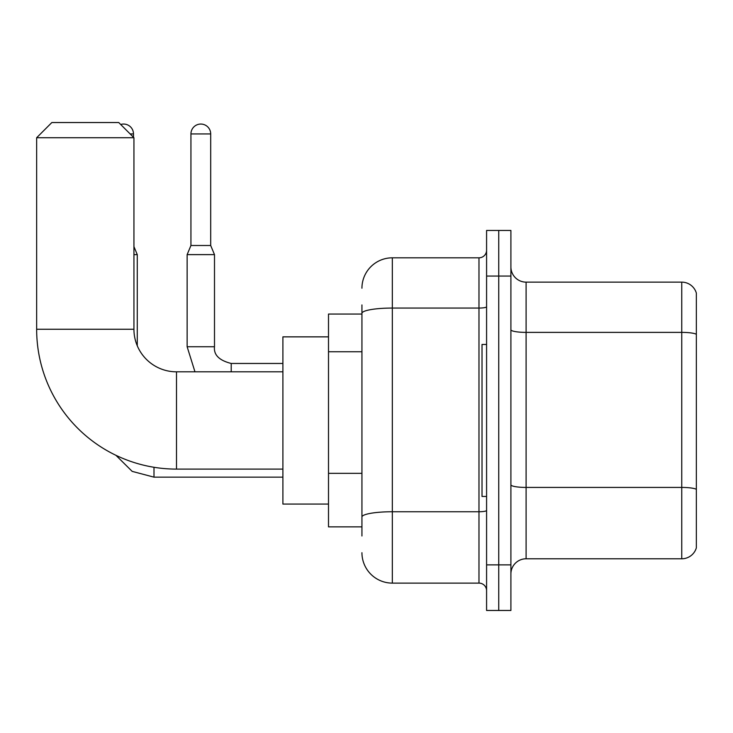 <?xml version="1.0" encoding="UTF-8"?>
<svg xmlns="http://www.w3.org/2000/svg" width="733" height="733" viewBox="0 0 733 733"><rect width="100%" height="100%" fill="white"/><g stroke="black" fill="none" stroke-linecap="round" stroke-linejoin="round"><path stroke-width="1.1" d="M361.937 342.623L361.937 304.937L361.937 314.054L328.503 314.054L328.503 526.862L361.937 526.862M361.937 535.988L361.937 304.937M486.584 564.868L486.584 610.47L498.742 610.47L498.742 564.868L498.742 610.47L510.901 610.47L510.901 564.868L498.742 564.868L498.742 276.057L498.742 564.868L486.584 564.868L486.584 276.057L498.742 276.057L498.742 230.455L498.742 276.057L510.901 276.057L510.901 564.868M510.901 276.057L510.901 230.455L486.584 230.455L486.584 276.057M361.937 288.216A30.401 30.401 0 0 1 392.338 257.814L392.338 583.111L478.979 583.111L478.979 257.814A7.596 7.596 0 0 0 486.584 250.219M392.338 257.814L478.979 257.814M361.937 522.308L361.937 482.461M486.584 590.706A7.596 7.596 0 0 0 478.979 583.111M392.338 583.111A30.401 30.401 0 0 1 361.937 552.709M510.901 573.985A15.201 15.201 0 0 1 526.102 558.784L681.754 558.784L681.754 282.141L526.102 282.141A15.201 15.201 0 0 1 510.901 266.94A15.201 15.201 0 0 0 526.102 282.141L526.102 558.784M696.35 293.081A15.201 15.201 0 0 0 681.754 282.141A15.201 15.201 0 0 1 696.35 293.081L696.35 547.844A15.201 15.201 0 0 1 681.754 558.784M510.901 329.74A15.201 2.639 0 0 0 526.102 332.379L681.754 332.379A15.201 2.639 180 0 1 696.35 334.285L696.35 489.323A15.201 2.639 180 0 0 681.754 487.427L526.102 487.427A15.201 2.639 0 0 1 510.901 484.788M282.901 469.102L176.497 469.102A139.847 139.847 0 0 1 36.65 329.254L36.65 137.731L51.851 122.53L118.737 122.53L133.937 137.731L36.65 137.731M176.497 469.102L176.497 371.823A42.56 42.56 0 0 1 133.937 329.254L133.937 137.731M328.503 336.859L282.901 336.859L282.901 504.066L328.503 504.066M486.584 344.455L482.021 344.455L482.021 496.461L486.584 496.461M120.688 124.491A9.877 9.877 0 0 1 133.479 133.937L133.479 137.273M137.273 345.793L137.273 254.626L133.937 254.626M210.692 245.5L190.937 245.5L190.937 133.937A9.877 9.877 0 0 1 200.815 124.051A9.877 9.877 0 0 1 210.692 133.937L210.692 245.5L214.494 254.626L187.135 254.626L187.135 346.736L214.467 346.736M361.937 351.739L328.503 351.739M361.937 473.344L328.503 473.344M486.584 510.425A7.596 1.319 0 0 1 478.979 511.744L392.338 511.744A30.401 5.278 180 0 0 361.937 517.022M361.937 313.339A30.401 5.278 180 0 1 392.338 308.062L478.979 308.062A7.596 1.319 0 0 0 486.584 306.742M36.65 329.254L133.937 329.254M282.901 477.156L153.994 477.156L132.169 471.374L115.933 455.312L132.169 471.374L153.994 477.156L153.994 467.278M130.135 133.937L133.479 133.937M190.937 133.937L210.692 133.937M214.494 254.626L214.494 346.736C213.578 354.845 219.149 360.425 231.216 363.458C219.149 360.425 213.578 354.845 214.494 346.736C213.578 354.845 219.149 360.425 231.216 363.458L231.216 371.823M282.901 371.823L176.497 371.823M133.937 246.6L137.273 254.626M187.135 346.736L194.969 371.823M282.901 363.458L231.216 363.458M190.937 245.5L187.135 254.626"/></g></svg>
